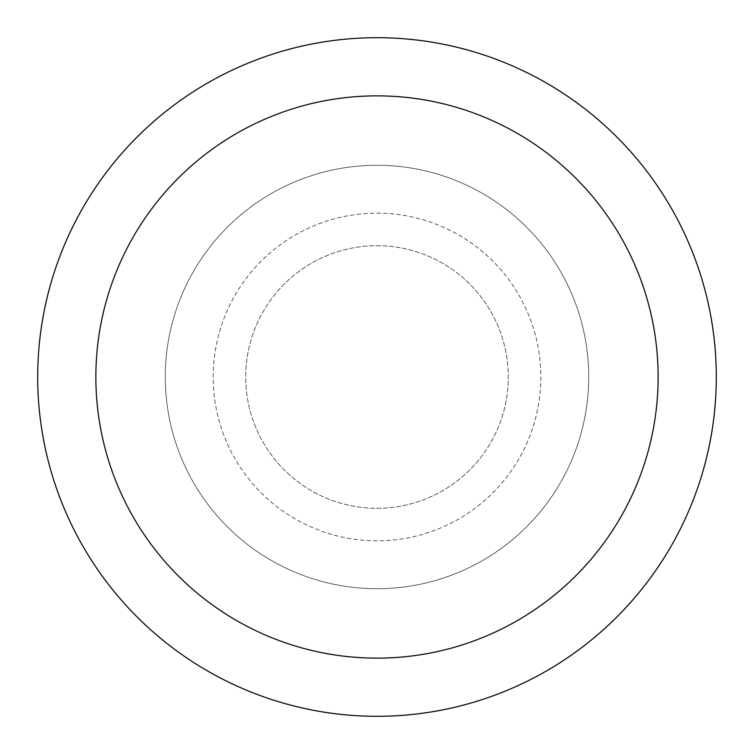 <?xml version="1.0" encoding="UTF-8"?>
<svg xmlns="http://www.w3.org/2000/svg" width="754" height="754" viewBox="0 0 754 754"><rect width="100%" height="100%" fill="white"/><g stroke="black" fill="none" stroke-linecap="round" stroke-linejoin="round"><path stroke-width="0.57" stroke-dasharray="3.77 2.83" d="M377 245.7A131.3 131.3 0 0 1 508.3 377A131.3 131.3 0 0 1 377 508.3A131.3 131.3 0 0 1 245.7 377A131.3 131.3 0 0 1 377 245.7A131.3 131.3 0 0 1 508.3 377A131.3 131.3 0 0 1 377 508.3A131.3 131.3 0 0 1 245.7 377A131.3 131.3 0 0 1 377 245.7A131.3 131.3 0 0 1 508.3 377A131.3 131.3 0 0 1 377 508.3A131.3 131.3 0 0 1 245.7 377A131.3 131.3 0 0 1 377 245.7A131.3 131.3 0 0 1 508.3 377A131.3 131.3 0 0 1 377 508.3A131.3 131.3 0 0 1 245.7 377A131.3 131.3 0 0 1 377 245.7M377 213.165A163.835 163.835 0 0 1 540.835 377A163.835 163.835 0 0 1 377 540.835A163.835 163.835 0 0 1 213.165 377A163.835 163.835 0 0 1 377 213.165A163.835 163.835 0 0 1 540.835 377A163.835 163.835 0 0 1 377 540.835A163.835 163.835 0 0 1 213.165 377A163.835 163.835 0 0 1 377 213.165M377 165.277A211.723 211.723 0 0 1 588.723 377A211.723 211.723 0 0 1 377 588.723A211.723 211.723 0 0 1 165.277 377A211.723 211.723 0 0 1 377 165.277A211.723 211.723 0 0 1 588.723 377A211.723 211.723 0 0 1 377 588.723A211.723 211.723 0 0 1 165.277 377A211.723 211.723 0 0 1 377 165.277A211.723 211.723 0 0 1 588.723 377A211.723 211.723 0 0 1 377 588.723A211.723 211.723 0 0 1 165.277 377A211.723 211.723 0 0 1 377 165.277A211.723 211.723 0 0 1 588.723 377A211.723 211.723 0 0 1 377 588.723A211.723 211.723 0 0 1 165.277 377A211.723 211.723 0 0 1 377 165.277M377 37.7A339.3 339.3 0 0 1 716.3 377A339.3 339.3 0 0 1 377 716.3A339.3 339.3 0 0 1 37.7 377A339.3 339.3 0 0 1 377 37.7"/><path stroke-width="1.13" d="M377 37.7A339.3 339.3 0 0 1 716.3 377A339.3 339.3 0 0 1 377 716.3A339.3 339.3 0 0 1 37.7 377A339.3 339.3 0 0 1 377 37.7M377 95.862A281.138 281.138 0 0 1 658.138 377A281.138 281.138 0 0 1 377 658.138A281.138 281.138 0 0 1 95.862 377A281.138 281.138 0 0 1 377 95.862"/></g></svg>
